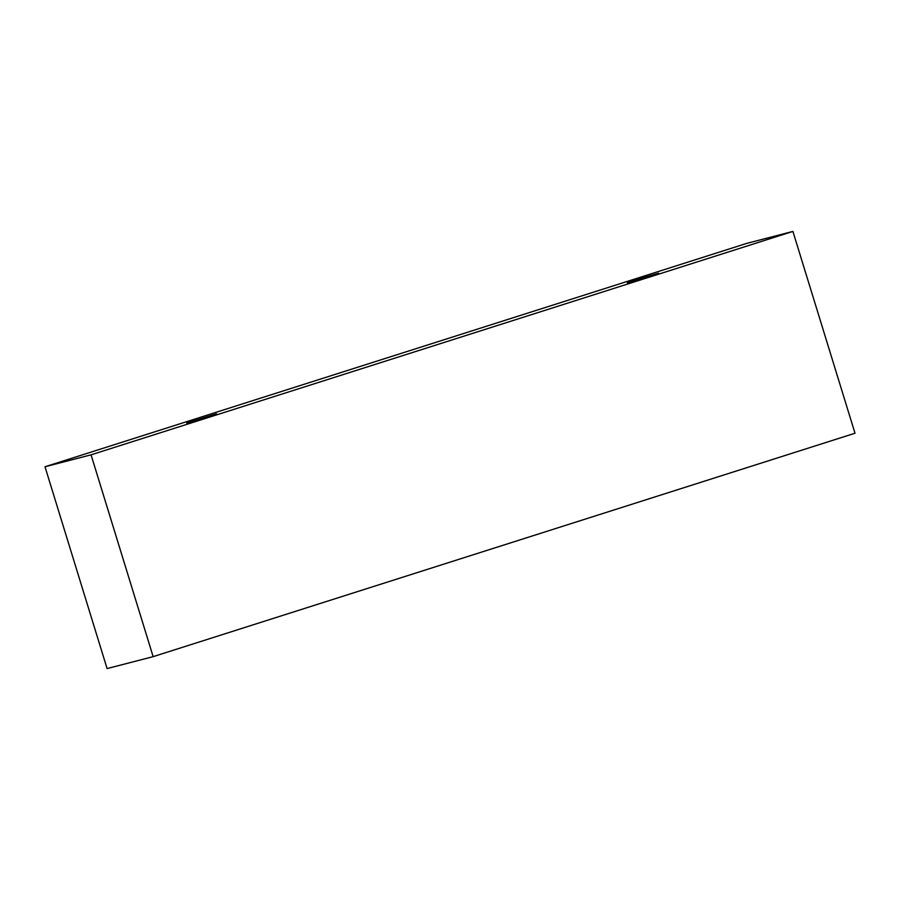 <?xml version="1.0" encoding="UTF-8"?>
<svg xmlns="http://www.w3.org/2000/svg" width="900" height="900" viewBox="0 0 900 900"><rect width="100%" height="100%" fill="white"/><g stroke="black" fill="none" stroke-linecap="round" stroke-linejoin="round"><path stroke-width="1.35" d="M636.3 279.731L658.643 273.184L631.98 281.644L627.322 282.825L636.3 279.731M216.518 413.752L186.694 423.079L216.518 413.752M792.911 231.424L91.058 454.838L45 466.762L746.854 243.349L792.911 231.424L855 433.238L153.146 656.651L107.089 668.576L45 466.762M153.146 656.651L91.058 454.838"/></g></svg>
